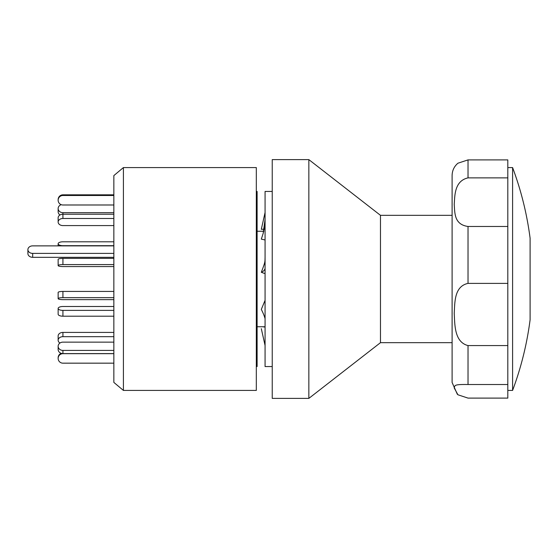 <?xml version="1.0" encoding="UTF-8"?>
<svg xmlns="http://www.w3.org/2000/svg" width="558" height="558" viewBox="0 0 558 558"><rect width="100%" height="100%" fill="white"/><g stroke="black" fill="none" stroke-linecap="round" stroke-linejoin="round"><path stroke-width="0.84" d="M256.317 390.426L256.317 167.574L123.409 167.574L123.409 390.426L256.317 390.426M123.409 167.574L113.853 175.589L113.853 382.411L123.409 390.426M32.678 253.395L32.678 257.315A4.778 3.76 0 0 1 27.9 253.555L27.9 249.635A4.778 3.76 0 0 0 32.678 253.395L113.853 253.395M113.853 245.869L32.678 245.869A4.778 3.76 0 0 0 27.9 249.635M32.678 257.315L113.853 257.315M59.971 214.976A4.778 4.136 0 0 1 58.144 211.726L58.144 208.539A4.778 4.136 0 0 0 62.921 212.675L113.853 212.675M61.206 204.681A4.778 4.136 0 0 0 58.144 208.539M58.144 245.869L58.144 243.748A4.778 1.939 0 0 0 62.921 245.687L113.853 245.687M113.853 241.802L62.921 241.802A4.778 1.939 0 0 0 58.144 243.748M113.853 299.639L62.921 299.639A4.778 0.99 0 0 1 58.144 298.649L58.144 292.42A4.778 0.99 0 0 1 62.921 291.429L113.853 291.429M58.144 298.649A4.778 0.99 0 0 1 62.921 297.651L113.853 297.651M59.971 343.024A4.778 3.55 0 0 1 58.144 340.227L58.144 335.965A4.778 3.55 0 0 1 62.921 332.415L113.853 332.415M58.144 340.227A4.778 3.55 0 0 1 62.921 336.676L113.853 336.676M113.853 363.167L62.921 363.167A4.778 4.75 -0 0 1 58.144 358.417L58.144 357.755A4.778 4.75 -0 0 1 61.206 353.319M58.144 358.417A4.778 4.75 -0 0 1 62.921 353.667L113.853 353.667M113.853 350.41L62.921 350.41A4.778 4.136 180 0 1 58.144 346.274L58.144 349.461A4.778 4.136 180 0 0 62.921 353.598L62.921 353.667M113.853 353.598L62.921 353.598L62.921 350.41M58.144 346.274A4.778 4.136 180 0 1 62.921 342.138L113.853 342.138M113.853 310.381L62.921 310.381A4.778 1.939 180 0 1 58.144 308.435L58.144 314.252A4.778 1.939 180 0 0 62.921 316.198L113.853 316.198M58.144 308.435A4.778 1.939 180 0 1 62.921 306.495L113.853 306.495M113.853 258.361L62.921 258.361A4.778 0.99 180 0 0 58.144 259.351L58.144 265.58A4.778 0.99 180 0 0 62.921 266.571L113.853 266.571M113.853 264.59L62.921 264.59A4.778 0.99 180 0 0 58.144 265.58M113.853 214.223L62.921 214.223A4.778 3.55 180 0 0 58.144 217.773L58.144 222.035A4.778 3.55 180 0 0 62.921 225.585L113.853 225.585M113.853 218.485L62.921 218.485A4.778 3.55 180 0 0 58.144 222.035M113.853 194.833L62.921 194.833A4.778 4.75 180 0 0 58.144 199.583L58.144 200.245A4.778 4.75 180 0 0 62.921 204.995L113.853 204.995M113.853 195.495L62.921 195.495A4.778 4.75 180 0 0 58.144 200.245M256.317 191.45L257.112 191.45L257.112 366.55L256.317 366.55M272.234 191.45L265.071 191.45L265.071 366.55L272.234 366.55M265.071 300.33L261.311 309.404C263.139 312.982 264.394 316.072 265.071 318.681M265.071 345.479L261.311 328.69M265.071 268.635C264.394 270.379 263.139 271.6 261.311 272.304L265.071 273.657M265.071 257.092C264.952 261.395 265.231 261.688 263.111 267.477L261.311 272.304M265.071 224.658L263.146 233.509L261.311 239.131L265.071 239.968M265.071 212.521L261.311 229.31L264.394 229.171M507.815 384.511L507.815 398.105L468.022 398.105L457.93 394.785L454.233 387.991C454.854 385.25 454.17 384.329 468.022 384.511L507.815 384.511L507.815 159.895L468.022 159.895L457.93 163.215C454.149 166.451 452.203 170.56 452.106 175.533L452.106 382.467L457.323 394.255M452.106 342.668L380.472 342.668L380.472 215.332L308.846 159.616L272.234 159.616L272.234 398.384L308.846 398.384L308.846 159.616M507.815 226.471L468.022 226.471C454.177 224.546 454.854 213.184 454.233 204.437C454.854 196.242 454.177 180.98 468.022 177.876L507.815 177.876M468.022 226.471L468.022 283.387C454.177 286.31 454.854 302.499 454.233 313.422C454.854 324.177 454.177 342.068 468.022 345.576L507.815 345.576M468.022 283.387L507.815 283.387M512.593 167.574A318.353 318.353 0 0 1 530.1 238.189L530.1 319.811A318.353 318.353 0 0 1 512.593 390.426L512.593 167.574L507.815 167.574M530.1 276.384L530.1 281.616M62.921 212.675L62.921 218.485M62.921 291.429L62.921 297.651M62.921 332.415L62.921 336.676M62.921 310.381L62.921 316.198M62.921 258.361L62.921 264.59M62.921 194.833L62.921 195.495M468.022 159.895L468.022 177.876M468.022 345.576L468.022 384.511M264.457 326.751L257.112 326.751M263.899 231.249L257.112 231.249M263.146 233.509L265.071 219.322M263.899 326.751L264.004 327.141M380.472 342.668L308.846 398.384M452.106 215.332L380.472 215.332M512.593 390.426L507.815 390.426"/></g></svg>
